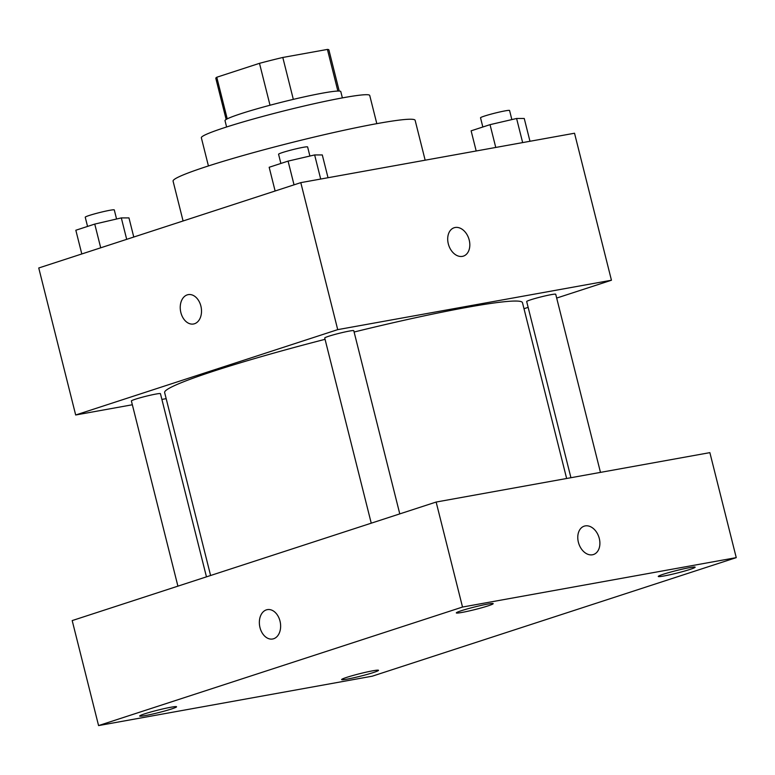 <?xml version="1.0" encoding="UTF-8"?>
<svg xmlns="http://www.w3.org/2000/svg" width="775" height="775" viewBox="0 0 775 775"><rect width="100%" height="100%" fill="white"/><g stroke="black" fill="none" stroke-linecap="round" stroke-linejoin="round"><path stroke-width="1.16" d="M227.23 118.866L216.777 77.238A58.29 3.982 165.9 0 0 215.808 78.314L226.155 119.466M216.777 77.238L259.489 63.327A58.29 3.982 165.9 0 1 282.798 57.466L327.418 49.416A58.29 3.982 165.9 0 1 328.891 49.91L339.227 91.062M270.02 105.235L259.489 63.327M337.871 91.053L327.418 49.416M293.328 99.374L282.798 57.466M226.6 126.974L225.012 120.648A59.685 4.069 -14.1 0 1 241.083 113.654A59.685 4.069 -14.1 0 1 304.013 96.923A59.685 4.069 -14.1 0 1 340.787 91.566L342.376 97.892M208.427 165.947L201.345 137.756A86.81 5.929 -14.1 0 1 224.711 127.594A86.81 5.929 -14.1 0 1 316.239 103.249A86.81 5.929 -14.1 0 1 369.733 95.461L376.815 123.651M183.084 220.982L173.077 181.137A124.794 8.515 -14.1 0 1 206.663 166.518A124.794 8.515 -14.1 0 1 338.249 131.527A124.794 8.515 -14.1 0 1 415.138 120.328L425.155 160.193M132.351 404.763L75.679 414.993L38.75 267.985L300.797 182.638L574.527 133.232L611.446 280.23L556.683 298.065M75.679 414.993L337.716 329.637L300.797 182.638M200.88 306.057A14.919 10.472 79.8 0 1 193.517 323.998A14.919 10.472 79.8 0 1 180.565 311.172A14.919 10.472 79.8 0 1 188.218 294.636A14.919 10.472 79.8 0 1 200.88 306.057M566.641 478.495L522.476 302.667A184.479 12.594 165.9 0 0 467.306 307.307A184.479 12.594 165.9 0 0 354.107 332.02M325.054 339.324A184.479 12.594 165.9 0 0 164.639 392.547L210.597 575.505M166.179 398.65L161.888 399.425M528.143 307.365L523.997 308.712M337.716 329.637L611.446 280.23M206.46 576.852L160.444 393.671A14.977 1.017 165.9 0 0 155.969 394.049A14.977 1.017 165.9 0 0 140.101 397.808A14.977 1.017 165.9 0 0 131.392 400.966L177.911 586.152M399.784 513.893L353.778 330.702A14.977 1.017 165.9 0 0 349.293 331.08A14.977 1.017 165.9 0 0 333.434 334.839A14.977 1.017 165.9 0 0 324.725 337.997L371.244 523.183M570.933 477.72L526.68 301.543A14.977 1.017 -14.1 0 1 540.95 296.912A14.977 1.017 -14.1 0 1 555.723 294.248L600.47 472.382M462.384 256.37A14.919 10.579 -108 0 1 448.493 244.522A14.919 10.579 -108 0 1 454.14 227.753A14.919 10.579 -108 0 1 468.817 238.661A14.919 10.579 -108 0 1 463.382 256.128A14.919 10.579 -108 0 1 462.384 256.37M454.131 227.753A14.919 10.579 -108 0 1 468.807 238.661A14.919 10.579 -108 0 1 463.373 256.128M193.527 323.998A14.919 10.472 79.8 0 1 180.565 311.172A14.919 10.472 79.8 0 1 188.228 294.636M72.191 620.581L436.141 502.045L709.871 452.639L736.25 557.632L372.3 676.178L98.57 725.584L72.191 620.581M98.57 725.584L462.52 607.048L436.141 502.045M462.52 607.048L736.25 557.632M592.458 554.784A14.919 10.579 -108 0 1 578.567 542.926A14.919 10.579 -108 0 1 584.214 526.157A14.919 10.579 -108 0 1 598.891 537.065A14.919 10.579 -108 0 1 593.456 554.532A14.919 10.579 -108 0 1 592.458 554.784M273.623 638.755A14.919 10.472 79.8 0 1 272.645 638.997A14.919 10.472 79.8 0 1 259.683 626.181A14.919 10.472 79.8 0 1 267.346 609.634A14.919 10.472 79.8 0 1 280.162 621.753A14.919 10.472 79.8 0 1 273.623 638.755M373.395 672.545A19.017 1.298 165.9 0 0 378.51 670.317A19.017 1.298 165.9 0 0 372.823 670.792A19.017 1.298 165.9 0 0 352.683 675.567A19.017 1.298 165.9 0 0 341.63 679.578A19.017 1.298 165.9 0 0 353.342 677.873A19.017 1.298 165.9 0 0 373.395 672.545M690.021 569.412A19.017 1.298 165.9 0 0 695.146 567.184A19.017 1.298 165.9 0 0 689.459 567.668A19.017 1.298 165.9 0 0 669.319 572.444A19.017 1.298 165.9 0 0 658.266 576.455A19.017 1.298 165.9 0 0 669.978 574.75A19.017 1.298 165.9 0 0 690.021 569.412M488.076 605.866A19.017 1.298 165.9 0 0 493.191 603.638A19.017 1.298 165.9 0 0 487.504 604.122A19.017 1.298 165.9 0 0 467.364 608.898A19.017 1.298 165.9 0 0 456.31 612.909A19.017 1.298 165.9 0 0 468.022 611.204A19.017 1.298 165.9 0 0 488.076 605.866M171.44 708.999A19.017 1.298 165.9 0 0 176.555 706.771A19.017 1.298 165.9 0 0 170.868 707.246A19.017 1.298 165.9 0 0 150.728 712.022A19.017 1.298 165.9 0 0 139.674 716.032A19.017 1.298 165.9 0 0 151.387 714.327A19.017 1.298 165.9 0 0 171.44 708.999M272.645 638.997A14.919 10.472 79.8 0 1 259.693 626.181A14.919 10.472 79.8 0 1 267.346 609.634M584.214 526.157A14.919 10.579 -108 0 1 598.881 537.065A14.919 10.579 -108 0 1 593.456 554.532M476.189 150.98L471.123 130.82L490.032 124.659L516.596 118.488L524.249 118.478L529.974 141.273M495.758 147.444L490.032 124.659M522.65 142.59L516.596 118.488M511.858 119.592L509.572 110.496A14.977 1.017 165.9 0 0 505.097 110.873A14.977 1.017 165.9 0 0 489.228 114.642A14.977 1.017 165.9 0 0 480.529 117.8L482.835 127.003M275.125 190.999L269.167 167.274L288.077 161.113L314.64 154.942L322.293 154.932L328.019 177.727M294.035 184.838L288.077 161.113M320.695 179.044L314.64 154.942M309.903 156.046L307.617 146.95A14.977 1.017 165.9 0 0 303.141 147.328A14.977 1.017 165.9 0 0 287.273 151.096A14.977 1.017 165.9 0 0 278.574 154.254L280.879 163.457M81.801 253.968L75.834 230.243L94.753 224.082L121.317 217.911L128.97 217.901L133.775 237.043M100.711 247.806L94.753 224.082M126.693 239.349L121.317 217.911M116.57 219.015L114.293 209.918A14.977 1.017 165.9 0 0 109.808 210.296A14.977 1.017 165.9 0 0 93.949 214.055A14.977 1.017 165.9 0 0 85.24 217.223L87.556 226.426"/></g></svg>
